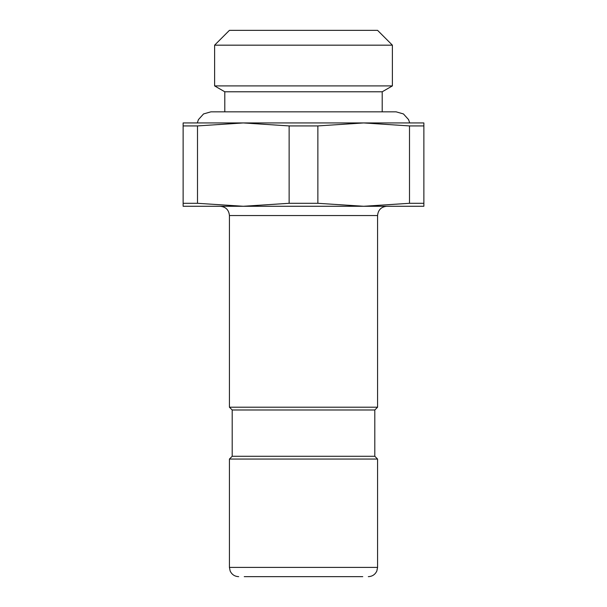 <?xml version="1.0" encoding="UTF-8"?>
<svg xmlns="http://www.w3.org/2000/svg" width="607" height="607" viewBox="0 0 607 607"><rect width="100%" height="100%" fill="white"/><g stroke="black" fill="none" stroke-linecap="round" stroke-linejoin="round"><path stroke-width="0.91" d="M303.5 91.786L382.205 91.786L392.388 85.906L214.612 85.906L224.795 91.786L303.5 91.786M392.388 45.168L377.577 30.35L229.423 30.35L214.612 45.168L392.388 45.168L392.388 85.906M244.242 576.65L362.758 576.65M368.312 576.65C372.288 576.475 375.126 574.586 376.841 571.005L377.577 567.393L229.423 567.393L229.423 459.059L377.577 459.059L374.8 456.282L374.8 409.983L377.577 407.206L377.577 215.538L229.423 215.538C228.877 209.916 225.789 206.828 220.166 206.274M374.8 409.983L232.2 409.983L229.423 407.206L377.577 407.206M374.8 456.282L232.2 456.282L229.423 459.059M183.132 125.922L183.132 122.94L243.316 122.94L197.503 125.922L183.132 125.922L183.132 206.274L423.868 206.274L423.868 203.299L409.497 203.299L409.497 125.922L363.684 122.94L423.868 122.94L423.868 203.299M289.129 125.922L243.316 122.94L363.684 122.94L317.871 125.922L289.129 125.922L289.129 203.299L317.871 203.299L363.684 206.274L409.497 203.299M423.868 125.922L409.497 125.922M317.871 125.922L317.871 203.299M197.503 125.922L197.503 203.299L183.132 203.299M197.503 203.299L243.316 206.274L289.129 203.299M382.205 111.832L382.205 91.786M224.795 111.832L224.795 91.786M214.612 45.168L214.612 85.906M229.423 567.393L230.159 571.005C231.874 574.586 234.712 576.475 238.688 576.65M229.423 407.206L229.423 215.538M377.577 567.393L377.577 459.059M232.2 456.282L232.2 409.983M377.577 215.538C378.123 209.916 381.211 206.828 386.834 206.274M409.702 122.94L408.564 119.609L403.443 113.934L396.09 111.832L210.91 111.832L203.557 113.934L198.436 119.609L197.298 122.94"/></g></svg>
